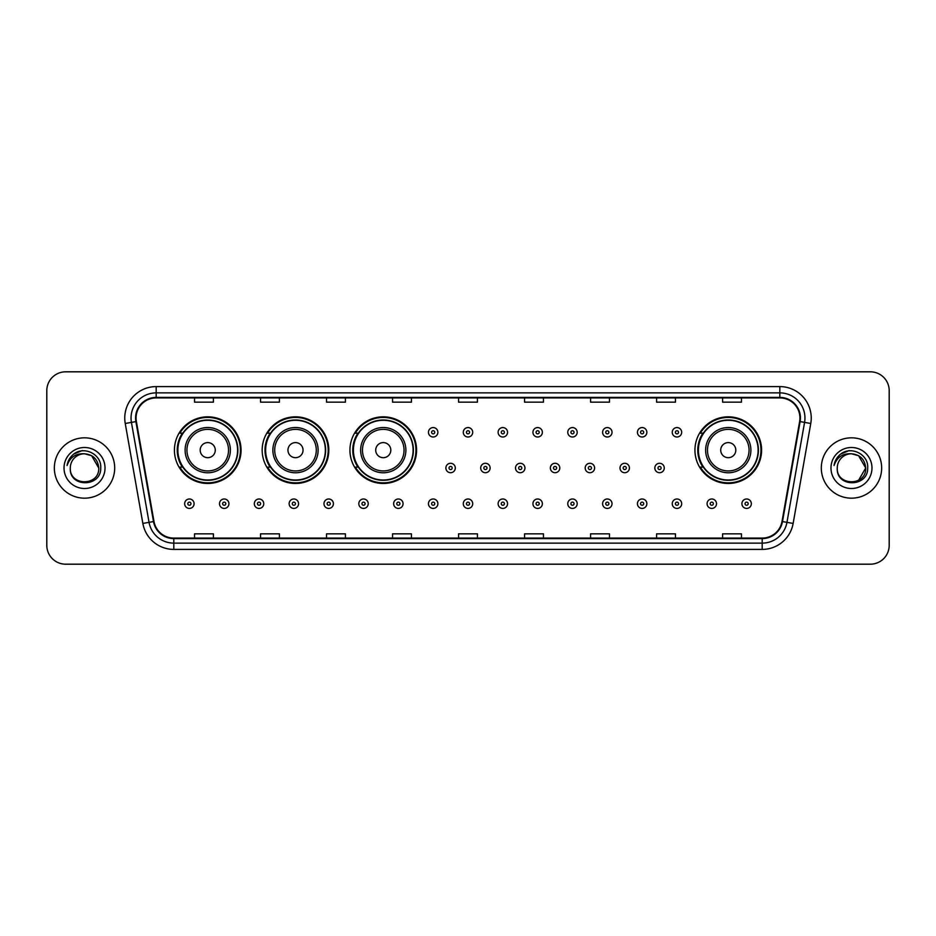 <?xml version="1.0" encoding="UTF-8"?>
<svg xmlns="http://www.w3.org/2000/svg" width="936" height="936" viewBox="0 0 936 936"><rect width="100%" height="100%" fill="white"/><g stroke="black" fill="none" stroke-linecap="round" stroke-linejoin="round"><path stroke-width="1.4" d="M694.945 450.146A33.322 33.322 0 0 0 728.267 483.467A33.322 33.322 0 0 0 761.588 450.146A33.322 33.322 0 0 0 728.267 416.824A33.322 33.322 0 0 0 694.945 450.146M349.935 450.146A33.322 33.322 0 0 0 383.257 483.467A33.322 33.322 0 0 0 416.578 450.146A33.322 33.322 0 0 0 383.257 416.824A33.322 33.322 0 0 0 349.935 450.146M262.174 450.146A33.322 33.322 0 0 0 295.495 483.467A33.322 33.322 0 0 0 328.817 450.146A33.322 33.322 0 0 0 295.495 416.824A33.322 33.322 0 0 0 262.174 450.146M174.412 450.146A33.322 33.322 0 0 0 207.733 483.467A33.322 33.322 0 0 0 241.055 450.146A33.322 33.322 0 0 0 207.733 416.824A33.322 33.322 0 0 0 174.412 450.146M182.403 467.122A30.49 30.49 0 0 1 182.403 433.169M270.165 467.122A30.49 30.49 0 0 1 270.165 433.169M357.926 467.122A30.49 30.49 0 0 1 357.926 433.169M702.936 467.122A30.49 30.49 0 0 1 702.936 433.169M46.8 390.675L46.8 545.325A18.86 18.86 0 0 0 65.66 564.186L870.34 564.186A18.86 18.86 0 0 0 889.2 545.325L889.2 390.675A18.86 18.86 0 0 0 870.34 371.814L65.66 371.814A18.86 18.86 0 0 0 46.8 390.675L46.8 545.325M54.346 468A30.174 30.174 0 0 0 84.521 498.174A30.174 30.174 0 0 0 114.695 468A30.174 30.174 0 0 0 84.521 437.826A30.174 30.174 0 0 0 54.346 468A30.174 30.174 0 0 0 84.521 498.174A30.174 30.174 0 0 0 114.695 468A30.174 30.174 0 0 0 84.521 437.826A30.174 30.174 0 0 0 54.346 468M821.305 468A30.174 30.174 0 0 0 851.479 498.174A30.174 30.174 0 0 0 881.653 468A30.174 30.174 0 0 0 851.479 437.826A30.174 30.174 0 0 0 821.305 468A30.174 30.174 0 0 0 851.479 498.174A30.174 30.174 0 0 0 881.653 468A30.174 30.174 0 0 0 851.479 437.826A30.174 30.174 0 0 0 821.305 468M136.071 418.018A20.112 20.112 0 0 1 156.183 397.905L779.817 397.905A20.112 20.112 0 0 1 799.625 421.516L782.005 521.469A20.112 20.112 0 0 1 762.185 538.095L173.815 538.095A20.112 20.112 0 0 1 153.995 521.469L136.375 421.516A20.112 20.112 0 0 1 136.071 418.018M135.568 418.018A20.615 20.615 0 0 0 135.884 421.598L153.504 521.563A20.615 20.615 0 0 0 173.815 538.598L762.185 538.598A20.615 20.615 0 0 0 782.496 521.563L800.116 421.598A20.615 20.615 0 0 0 779.817 397.402L156.183 397.402A20.615 20.615 0 0 0 135.568 418.018M125.237 423.481A31.438 31.438 0 0 1 156.183 386.591L779.817 386.591A31.438 31.438 0 0 1 810.763 423.481L793.143 523.435A31.438 31.438 0 0 1 762.185 549.409L173.815 549.409A31.438 31.438 0 0 1 142.857 523.435L125.237 423.481L131.426 422.393A25.143 25.143 0 0 1 156.183 392.874L779.817 392.874A25.143 25.143 0 0 1 804.574 422.393L786.954 522.346A25.143 25.143 0 0 1 762.185 543.126L173.815 543.126A25.143 25.143 0 0 1 149.046 522.346L131.426 422.393A25.143 25.143 0 0 1 131.04 418.018M870.34 371.814L65.66 371.814M65.66 564.186L870.34 564.186M889.2 545.325L889.2 390.675M458.57 397.905L458.57 402.164L477.43 402.164L477.43 397.905M392.558 397.905L392.558 402.164L411.419 402.164L411.419 397.905M326.547 397.905L326.547 402.164L345.407 402.164L345.407 397.905M260.547 397.905L260.547 402.164L279.408 402.164L279.408 397.905M194.536 397.905L194.536 402.164L213.396 402.164L213.396 397.905M524.581 397.905L524.581 402.164L543.442 402.164L543.442 397.905M590.593 397.905L590.593 402.164L609.453 402.164L609.453 397.905M656.592 397.905L656.592 402.164L675.453 402.164L675.453 397.905M722.604 397.905L722.604 402.164L741.464 402.164L741.464 397.905M477.43 538.095L477.43 533.836L458.57 533.836L458.57 538.095M411.419 538.095L411.419 533.836L392.558 533.836L392.558 538.095M345.407 538.095L345.407 533.836L326.547 533.836L326.547 538.095M279.408 538.095L279.408 533.836L260.547 533.836L260.547 538.095M213.396 538.095L213.396 533.836L194.536 533.836L194.536 538.095M543.442 538.095L543.442 533.836L524.581 533.836L524.581 538.095M609.453 538.095L609.453 533.836L590.593 533.836L590.593 538.095M675.453 538.095L675.453 533.836L656.592 533.836L656.592 538.095M741.464 538.095L741.464 533.836L722.604 533.836L722.604 538.095M98.736 468C99.602 486.334 69.439 486.334 70.305 468C68.983 487.867 101.357 487.41 100.725 468C101.825 454.405 84.17 445.606 73.722 454.089C70.025 457.049 67.813 460.851 67.088 465.508C70.013 457.177 75.816 453.27 84.521 453.784L91.623 455.692L98.736 468C99.602 486.334 69.439 486.334 70.305 468C69.439 486.334 99.602 486.334 98.736 468C99.602 486.334 69.439 486.334 70.305 468C69.439 486.334 99.602 486.334 98.736 468L91.623 455.692L84.521 453.784L91.623 455.692L98.736 468C97.882 459.365 93.155 454.627 84.521 453.784A14.215 14.215 0 0 0 70.305 468M64.022 468A20.498 20.498 0 0 0 84.521 488.498A20.498 20.498 0 0 0 105.019 468A20.498 20.498 0 0 0 84.521 447.502A20.498 20.498 0 0 0 64.022 468M73.71 454.089L82.274 450.532M215.28 450.146A7.546 7.546 0 0 0 207.733 442.599A7.546 7.546 0 0 0 200.187 450.146A7.546 7.546 0 0 0 207.733 457.692A7.546 7.546 0 0 0 215.28 450.146M230.373 450.146A22.628 22.628 0 0 0 207.733 427.518A22.628 22.628 0 0 0 185.106 450.146A22.628 22.628 0 0 0 207.733 472.774A22.628 22.628 0 0 0 230.373 450.146A22.628 22.628 0 0 1 207.733 472.774A22.628 22.628 0 0 1 185.106 450.146M237.592 450.146A29.858 29.858 0 0 0 207.733 420.287A29.858 29.858 0 0 0 177.875 450.146A29.858 29.858 0 0 0 207.733 480.004A29.858 29.858 0 0 0 237.592 450.146M240.423 450.146A32.69 32.69 0 0 1 179.794 467.122L182.824 467.122A30.139 30.139 0 0 0 237.873 450.216A30.139 30.139 0 0 0 182.824 433.169L179.794 433.169A32.69 32.69 0 0 1 240.423 450.146M303.042 450.146A7.546 7.546 0 0 0 295.495 442.599A7.546 7.546 0 0 0 287.949 450.146A7.546 7.546 0 0 0 295.495 457.692A7.546 7.546 0 0 0 303.042 450.146M318.123 450.146A22.628 22.628 0 0 0 295.495 427.518A22.628 22.628 0 0 0 272.867 450.146A22.628 22.628 0 0 0 295.495 472.774A22.628 22.628 0 0 0 318.123 450.146A22.628 22.628 0 0 1 295.495 472.774A22.628 22.628 0 0 1 272.867 450.146M325.354 450.146A29.858 29.858 0 0 0 295.495 420.287A29.858 29.858 0 0 0 265.637 450.146A29.858 29.858 0 0 0 295.495 480.004A29.858 29.858 0 0 0 325.354 450.146M328.185 450.146A32.69 32.69 0 0 1 267.556 467.122L270.586 467.122A30.139 30.139 0 0 0 325.634 450.216A30.139 30.139 0 0 0 270.586 433.169L267.556 433.169A32.69 32.69 0 0 1 328.185 450.146M390.803 450.146A7.546 7.546 0 0 0 383.257 442.599A7.546 7.546 0 0 0 375.71 450.146A7.546 7.546 0 0 0 383.257 457.692A7.546 7.546 0 0 0 390.803 450.146M405.885 450.146A22.628 22.628 0 0 0 383.257 427.518A22.628 22.628 0 0 0 360.629 450.146A22.628 22.628 0 0 0 383.257 472.774A22.628 22.628 0 0 0 405.885 450.146A22.628 22.628 0 0 1 383.257 472.774A22.628 22.628 0 0 1 360.629 450.146M413.115 450.146A29.858 29.858 0 0 0 383.257 420.287A29.858 29.858 0 0 0 353.399 450.146A29.858 29.858 0 0 0 383.257 480.004A29.858 29.858 0 0 0 413.115 450.146M415.947 450.146A32.69 32.69 0 0 1 355.317 467.122L358.348 467.122A30.139 30.139 0 0 0 413.396 450.216A30.139 30.139 0 0 0 358.348 433.169L355.317 433.169A32.69 32.69 0 0 1 415.947 450.146M735.813 450.146A7.546 7.546 0 0 0 728.267 442.599A7.546 7.546 0 0 0 720.72 450.146A7.546 7.546 0 0 0 728.267 457.692A7.546 7.546 0 0 0 735.813 450.146M750.894 450.146A22.628 22.628 0 0 0 728.267 427.518A22.628 22.628 0 0 0 705.627 450.146A22.628 22.628 0 0 0 728.267 472.774A22.628 22.628 0 0 0 750.894 450.146A22.628 22.628 0 0 1 728.267 472.774A22.628 22.628 0 0 1 705.627 450.146M758.125 450.146A29.858 29.858 0 0 0 728.267 420.287A29.858 29.858 0 0 0 698.408 450.146A29.858 29.858 0 0 0 728.267 480.004A29.858 29.858 0 0 0 758.125 450.146M760.956 450.146A32.69 32.69 0 0 1 700.327 467.122L703.357 467.122A30.139 30.139 0 0 0 758.406 450.216A30.139 30.139 0 0 0 703.357 433.169L700.327 433.169A32.69 32.69 0 0 1 760.956 450.146M851.479 453.784C860.114 454.627 864.852 459.365 865.695 468L858.581 480.308L865.695 468C866.56 486.334 836.398 486.334 837.264 468C835.942 487.867 868.327 487.41 867.684 468C868.783 454.405 851.128 445.606 840.68 454.089C836.983 457.049 834.772 460.851 834.046 465.508C836.971 457.177 842.786 453.27 851.479 453.784L858.581 455.692L865.695 468C866.56 486.334 836.398 486.334 837.264 468C836.398 486.334 866.56 486.334 865.695 468L858.581 455.692L851.479 453.784L858.581 455.692L865.695 468L858.581 455.692L851.479 453.784A14.215 14.215 0 0 0 837.264 468M830.981 468A20.498 20.498 0 0 0 851.479 488.498A20.498 20.498 0 0 0 871.978 468A20.498 20.498 0 0 0 851.479 447.502A20.498 20.498 0 0 0 830.981 468M840.668 454.089L849.233 450.532M437.884 432.292A4.715 4.715 0 0 1 433.169 437.007A4.715 4.715 0 0 1 428.454 432.292A4.715 4.715 0 0 1 433.169 427.576A4.715 4.715 0 0 1 437.884 432.292A4.715 4.715 0 0 0 433.169 427.576A4.715 4.715 0 0 0 428.454 432.292M472.715 432.292A4.715 4.715 0 0 1 468 437.007A4.715 4.715 0 0 1 463.285 432.292A4.715 4.715 0 0 1 468 427.576A4.715 4.715 0 0 1 472.715 432.292A4.715 4.715 0 0 0 468 427.576A4.715 4.715 0 0 0 463.285 432.292M507.546 432.292A4.715 4.715 0 0 1 502.831 437.007A4.715 4.715 0 0 1 498.116 432.292A4.715 4.715 0 0 1 502.831 427.576A4.715 4.715 0 0 1 507.546 432.292A4.715 4.715 0 0 0 502.831 427.576A4.715 4.715 0 0 0 498.116 432.292M542.365 432.292A4.715 4.715 0 0 1 537.65 437.007A4.715 4.715 0 0 1 532.935 432.292A4.715 4.715 0 0 1 537.65 427.576A4.715 4.715 0 0 1 542.365 432.292A4.715 4.715 0 0 0 537.65 427.576A4.715 4.715 0 0 0 532.935 432.292M577.196 432.292A4.715 4.715 0 0 1 572.481 437.007A4.715 4.715 0 0 1 567.766 432.292A4.715 4.715 0 0 1 572.481 427.576A4.715 4.715 0 0 1 577.196 432.292A4.715 4.715 0 0 0 572.481 427.576A4.715 4.715 0 0 0 567.766 432.292M612.027 432.292A4.715 4.715 0 0 1 607.312 437.007A4.715 4.715 0 0 1 602.597 432.292A4.715 4.715 0 0 1 607.312 427.576A4.715 4.715 0 0 1 612.027 432.292A4.715 4.715 0 0 0 607.312 427.576A4.715 4.715 0 0 0 602.597 432.292M646.858 432.292A4.715 4.715 0 0 1 642.143 437.007A4.715 4.715 0 0 1 637.428 432.292A4.715 4.715 0 0 1 642.143 427.576A4.715 4.715 0 0 1 646.858 432.292A4.715 4.715 0 0 0 642.143 427.576A4.715 4.715 0 0 0 637.428 432.292M681.677 432.292A4.715 4.715 0 0 1 676.962 437.007A4.715 4.715 0 0 1 672.247 432.292A4.715 4.715 0 0 1 676.962 427.576A4.715 4.715 0 0 1 681.677 432.292A4.715 4.715 0 0 0 676.962 427.576A4.715 4.715 0 0 0 672.247 432.292M445.875 468A4.715 4.715 0 0 1 450.59 463.285A4.715 4.715 0 0 1 455.305 468A4.715 4.715 0 0 1 450.59 472.715A4.715 4.715 0 0 1 445.875 468A4.715 4.715 0 0 0 450.59 472.715A4.715 4.715 0 0 0 455.305 468M480.695 468A4.715 4.715 0 0 1 485.41 463.285A4.715 4.715 0 0 1 490.125 468A4.715 4.715 0 0 1 485.41 472.715A4.715 4.715 0 0 1 480.695 468A4.715 4.715 0 0 0 485.41 472.715A4.715 4.715 0 0 0 490.125 468M515.525 468A4.715 4.715 0 0 1 520.24 463.285A4.715 4.715 0 0 1 524.956 468A4.715 4.715 0 0 1 520.24 472.715A4.715 4.715 0 0 1 515.525 468A4.715 4.715 0 0 0 520.24 472.715A4.715 4.715 0 0 0 524.956 468M550.356 468A4.715 4.715 0 0 1 555.071 463.285A4.715 4.715 0 0 1 559.786 468A4.715 4.715 0 0 1 555.071 472.715A4.715 4.715 0 0 1 550.356 468A4.715 4.715 0 0 0 555.071 472.715A4.715 4.715 0 0 0 559.786 468M585.187 468A4.715 4.715 0 0 1 589.902 463.285A4.715 4.715 0 0 1 594.606 468A4.715 4.715 0 0 1 589.902 472.715A4.715 4.715 0 0 1 585.187 468A4.715 4.715 0 0 0 589.902 472.715A4.715 4.715 0 0 0 594.606 468M620.006 468A4.715 4.715 0 0 1 624.721 463.285A4.715 4.715 0 0 1 629.437 468A4.715 4.715 0 0 1 624.721 472.715A4.715 4.715 0 0 1 620.006 468A4.715 4.715 0 0 0 624.721 472.715A4.715 4.715 0 0 0 629.437 468M654.837 468A4.715 4.715 0 0 1 659.552 463.285A4.715 4.715 0 0 1 664.267 468A4.715 4.715 0 0 1 659.552 472.715A4.715 4.715 0 0 1 654.837 468A4.715 4.715 0 0 0 659.552 472.715A4.715 4.715 0 0 0 664.267 468M184.661 503.708A4.715 4.715 0 0 1 189.376 498.993A4.715 4.715 0 0 1 194.091 503.708A4.715 4.715 0 0 1 189.376 508.423A4.715 4.715 0 0 1 184.661 503.708A4.715 4.715 0 0 0 189.376 508.423A4.715 4.715 0 0 0 194.091 503.708M219.492 503.708A4.715 4.715 0 0 1 224.207 498.993A4.715 4.715 0 0 1 228.922 503.708A4.715 4.715 0 0 1 224.207 508.423A4.715 4.715 0 0 1 219.492 503.708A4.715 4.715 0 0 0 224.207 508.423A4.715 4.715 0 0 0 228.922 503.708M254.323 503.708A4.715 4.715 0 0 1 259.038 498.993A4.715 4.715 0 0 1 263.753 503.708A4.715 4.715 0 0 1 259.038 508.423A4.715 4.715 0 0 1 254.323 503.708A4.715 4.715 0 0 0 259.038 508.423A4.715 4.715 0 0 0 263.753 503.708M289.142 503.708A4.715 4.715 0 0 1 293.857 498.993A4.715 4.715 0 0 1 298.572 503.708A4.715 4.715 0 0 1 293.857 508.423A4.715 4.715 0 0 1 289.142 503.708A4.715 4.715 0 0 0 293.857 508.423A4.715 4.715 0 0 0 298.572 503.708M323.973 503.708A4.715 4.715 0 0 1 328.688 498.993A4.715 4.715 0 0 1 333.403 503.708A4.715 4.715 0 0 1 328.688 508.423A4.715 4.715 0 0 1 323.973 503.708A4.715 4.715 0 0 0 328.688 508.423A4.715 4.715 0 0 0 333.403 503.708M358.804 503.708A4.715 4.715 0 0 1 363.519 498.993A4.715 4.715 0 0 1 368.234 503.708A4.715 4.715 0 0 1 363.519 508.423A4.715 4.715 0 0 1 358.804 503.708A4.715 4.715 0 0 0 363.519 508.423A4.715 4.715 0 0 0 368.234 503.708M393.635 503.708A4.715 4.715 0 0 1 398.35 498.993A4.715 4.715 0 0 1 403.065 503.708A4.715 4.715 0 0 1 398.35 508.423A4.715 4.715 0 0 1 393.635 503.708A4.715 4.715 0 0 0 398.35 508.423A4.715 4.715 0 0 0 403.065 503.708M428.454 503.708A4.715 4.715 0 0 1 433.169 498.993A4.715 4.715 0 0 1 437.884 503.708A4.715 4.715 0 0 1 433.169 508.423A4.715 4.715 0 0 1 428.454 503.708A4.715 4.715 0 0 0 433.169 508.423A4.715 4.715 0 0 0 437.884 503.708M463.285 503.708A4.715 4.715 0 0 1 468 498.993A4.715 4.715 0 0 1 472.715 503.708A4.715 4.715 0 0 1 468 508.423A4.715 4.715 0 0 1 463.285 503.708A4.715 4.715 0 0 0 468 508.423A4.715 4.715 0 0 0 472.715 503.708M498.116 503.708A4.715 4.715 0 0 1 502.831 498.993A4.715 4.715 0 0 1 507.546 503.708A4.715 4.715 0 0 1 502.831 508.423A4.715 4.715 0 0 1 498.116 503.708A4.715 4.715 0 0 0 502.831 508.423A4.715 4.715 0 0 0 507.546 503.708M532.935 503.708A4.715 4.715 0 0 1 537.65 498.993A4.715 4.715 0 0 1 542.365 503.708A4.715 4.715 0 0 1 537.65 508.423A4.715 4.715 0 0 1 532.935 503.708A4.715 4.715 0 0 0 537.65 508.423A4.715 4.715 0 0 0 542.365 503.708M567.766 503.708A4.715 4.715 0 0 1 572.481 498.993A4.715 4.715 0 0 1 577.196 503.708A4.715 4.715 0 0 1 572.481 508.423A4.715 4.715 0 0 1 567.766 503.708A4.715 4.715 0 0 0 572.481 508.423A4.715 4.715 0 0 0 577.196 503.708M602.597 503.708A4.715 4.715 0 0 1 607.312 498.993A4.715 4.715 0 0 1 612.027 503.708A4.715 4.715 0 0 1 607.312 508.423A4.715 4.715 0 0 1 602.597 503.708A4.715 4.715 0 0 0 607.312 508.423A4.715 4.715 0 0 0 612.027 503.708M637.428 503.708A4.715 4.715 0 0 1 642.143 498.993A4.715 4.715 0 0 1 646.858 503.708A4.715 4.715 0 0 1 642.143 508.423A4.715 4.715 0 0 1 637.428 503.708A4.715 4.715 0 0 0 642.143 508.423A4.715 4.715 0 0 0 646.858 503.708M672.247 503.708A4.715 4.715 0 0 1 676.962 498.993A4.715 4.715 0 0 1 681.677 503.708A4.715 4.715 0 0 1 676.962 508.423A4.715 4.715 0 0 1 672.247 503.708A4.715 4.715 0 0 0 676.962 508.423A4.715 4.715 0 0 0 681.677 503.708M707.078 503.708A4.715 4.715 0 0 1 711.793 498.993A4.715 4.715 0 0 1 716.508 503.708A4.715 4.715 0 0 1 711.793 508.423A4.715 4.715 0 0 1 707.078 503.708A4.715 4.715 0 0 0 711.793 508.423A4.715 4.715 0 0 0 716.508 503.708M741.909 503.708A4.715 4.715 0 0 1 746.624 498.993A4.715 4.715 0 0 1 751.339 503.708A4.715 4.715 0 0 1 746.624 508.423A4.715 4.715 0 0 1 741.909 503.708A4.715 4.715 0 0 0 746.624 508.423A4.715 4.715 0 0 0 751.339 503.708M779.817 386.591L779.817 397.402M131.426 422.393L135.884 421.598M173.815 549.409L173.815 538.598M762.185 538.598L762.185 549.409M782.496 521.563L793.143 523.435M142.857 523.435L153.504 521.563M800.116 421.598L810.763 423.481M156.183 386.591L156.183 397.402M228.524 450.146A20.791 20.791 0 0 0 207.733 429.355A20.791 20.791 0 0 0 186.943 450.146A20.791 20.791 0 0 0 207.733 470.937A20.791 20.791 0 0 0 228.524 450.146M316.286 450.146A20.791 20.791 0 0 0 295.495 429.355A20.791 20.791 0 0 0 274.704 450.146A20.791 20.791 0 0 0 295.495 470.937A20.791 20.791 0 0 0 316.286 450.146M404.048 450.146A20.791 20.791 0 0 0 383.257 429.355A20.791 20.791 0 0 0 362.466 450.146A20.791 20.791 0 0 0 383.257 470.937A20.791 20.791 0 0 0 404.048 450.146M749.057 450.146A20.791 20.791 0 0 0 728.267 429.355A20.791 20.791 0 0 0 707.476 450.146A20.791 20.791 0 0 0 728.267 470.937A20.791 20.791 0 0 0 749.057 450.146M431.601 432.292A1.568 1.568 0 0 0 433.169 433.859A1.568 1.568 0 0 0 434.749 432.292A1.568 1.568 0 0 0 433.169 430.724A1.568 1.568 0 0 0 431.601 432.292M466.432 432.292A1.568 1.568 0 0 0 468 433.859A1.568 1.568 0 0 0 469.568 432.292A1.568 1.568 0 0 0 468 430.724A1.568 1.568 0 0 0 466.432 432.292M501.251 432.292A1.568 1.568 0 0 0 502.831 433.859A1.568 1.568 0 0 0 504.399 432.292A1.568 1.568 0 0 0 502.831 430.724A1.568 1.568 0 0 0 501.251 432.292M536.082 432.292A1.568 1.568 0 0 0 537.65 433.859A1.568 1.568 0 0 0 539.23 432.292A1.568 1.568 0 0 0 537.65 430.724A1.568 1.568 0 0 0 536.082 432.292M570.913 432.292A1.568 1.568 0 0 0 572.481 433.859A1.568 1.568 0 0 0 574.049 432.292A1.568 1.568 0 0 0 572.481 430.724A1.568 1.568 0 0 0 570.913 432.292M605.744 432.292A1.568 1.568 0 0 0 607.312 433.859A1.568 1.568 0 0 0 608.88 432.292A1.568 1.568 0 0 0 607.312 430.724A1.568 1.568 0 0 0 605.744 432.292M640.563 432.292A1.568 1.568 0 0 0 642.143 433.859A1.568 1.568 0 0 0 643.711 432.292A1.568 1.568 0 0 0 642.143 430.724A1.568 1.568 0 0 0 640.563 432.292M675.394 432.292A1.568 1.568 0 0 0 676.962 433.859A1.568 1.568 0 0 0 678.542 432.292A1.568 1.568 0 0 0 676.962 430.724A1.568 1.568 0 0 0 675.394 432.292M452.158 468A1.568 1.568 0 0 0 450.59 466.432A1.568 1.568 0 0 0 449.011 468A1.568 1.568 0 0 0 450.59 469.568A1.568 1.568 0 0 0 452.158 468M486.989 468A1.568 1.568 0 0 0 485.41 466.432A1.568 1.568 0 0 0 483.842 468A1.568 1.568 0 0 0 485.41 469.568A1.568 1.568 0 0 0 486.989 468M521.808 468A1.568 1.568 0 0 0 520.24 466.432A1.568 1.568 0 0 0 518.673 468A1.568 1.568 0 0 0 520.24 469.568A1.568 1.568 0 0 0 521.808 468M556.639 468A1.568 1.568 0 0 0 555.071 466.432A1.568 1.568 0 0 0 553.492 468A1.568 1.568 0 0 0 555.071 469.568A1.568 1.568 0 0 0 556.639 468M591.47 468A1.568 1.568 0 0 0 589.902 466.432A1.568 1.568 0 0 0 588.323 468A1.568 1.568 0 0 0 589.902 469.568A1.568 1.568 0 0 0 591.47 468M626.301 468A1.568 1.568 0 0 0 624.721 466.432A1.568 1.568 0 0 0 623.154 468A1.568 1.568 0 0 0 624.721 469.568A1.568 1.568 0 0 0 626.301 468M661.12 468A1.568 1.568 0 0 0 659.552 466.432A1.568 1.568 0 0 0 657.985 468A1.568 1.568 0 0 0 659.552 469.568A1.568 1.568 0 0 0 661.12 468M190.956 503.708A1.568 1.568 0 0 0 189.376 502.141A1.568 1.568 0 0 0 187.808 503.708A1.568 1.568 0 0 0 189.376 505.276A1.568 1.568 0 0 0 190.956 503.708M225.775 503.708A1.568 1.568 0 0 0 224.207 502.141A1.568 1.568 0 0 0 222.639 503.708A1.568 1.568 0 0 0 224.207 505.276A1.568 1.568 0 0 0 225.775 503.708M260.606 503.708A1.568 1.568 0 0 0 259.038 502.141A1.568 1.568 0 0 0 257.459 503.708A1.568 1.568 0 0 0 259.038 505.276A1.568 1.568 0 0 0 260.606 503.708M295.437 503.708A1.568 1.568 0 0 0 293.857 502.141A1.568 1.568 0 0 0 292.289 503.708A1.568 1.568 0 0 0 293.857 505.276A1.568 1.568 0 0 0 295.437 503.708M330.256 503.708A1.568 1.568 0 0 0 328.688 502.141A1.568 1.568 0 0 0 327.12 503.708A1.568 1.568 0 0 0 328.688 505.276A1.568 1.568 0 0 0 330.256 503.708M365.087 503.708A1.568 1.568 0 0 0 363.519 502.141A1.568 1.568 0 0 0 361.951 503.708A1.568 1.568 0 0 0 363.519 505.276A1.568 1.568 0 0 0 365.087 503.708M399.918 503.708A1.568 1.568 0 0 0 398.35 502.141A1.568 1.568 0 0 0 396.77 503.708A1.568 1.568 0 0 0 398.35 505.276A1.568 1.568 0 0 0 399.918 503.708M434.749 503.708A1.568 1.568 0 0 0 433.169 502.141A1.568 1.568 0 0 0 431.601 503.708A1.568 1.568 0 0 0 433.169 505.276A1.568 1.568 0 0 0 434.749 503.708M469.568 503.708A1.568 1.568 0 0 0 468 502.141A1.568 1.568 0 0 0 466.432 503.708A1.568 1.568 0 0 0 468 505.276A1.568 1.568 0 0 0 469.568 503.708M504.399 503.708A1.568 1.568 0 0 0 502.831 502.141A1.568 1.568 0 0 0 501.251 503.708A1.568 1.568 0 0 0 502.831 505.276A1.568 1.568 0 0 0 504.399 503.708M539.23 503.708A1.568 1.568 0 0 0 537.65 502.141A1.568 1.568 0 0 0 536.082 503.708A1.568 1.568 0 0 0 537.65 505.276A1.568 1.568 0 0 0 539.23 503.708M574.049 503.708A1.568 1.568 0 0 0 572.481 502.141A1.568 1.568 0 0 0 570.913 503.708A1.568 1.568 0 0 0 572.481 505.276A1.568 1.568 0 0 0 574.049 503.708M608.88 503.708A1.568 1.568 0 0 0 607.312 502.141A1.568 1.568 0 0 0 605.744 503.708A1.568 1.568 0 0 0 607.312 505.276A1.568 1.568 0 0 0 608.88 503.708M643.711 503.708A1.568 1.568 0 0 0 642.143 502.141A1.568 1.568 0 0 0 640.563 503.708A1.568 1.568 0 0 0 642.143 505.276A1.568 1.568 0 0 0 643.711 503.708M678.542 503.708A1.568 1.568 0 0 0 676.962 502.141A1.568 1.568 0 0 0 675.394 503.708A1.568 1.568 0 0 0 676.962 505.276A1.568 1.568 0 0 0 678.542 503.708M713.361 503.708A1.568 1.568 0 0 0 711.793 502.141A1.568 1.568 0 0 0 710.225 503.708A1.568 1.568 0 0 0 711.793 505.276A1.568 1.568 0 0 0 713.361 503.708M748.192 503.708A1.568 1.568 0 0 0 746.624 502.141A1.568 1.568 0 0 0 745.044 503.708A1.568 1.568 0 0 0 746.624 505.276A1.568 1.568 0 0 0 748.192 503.708"/></g></svg>
